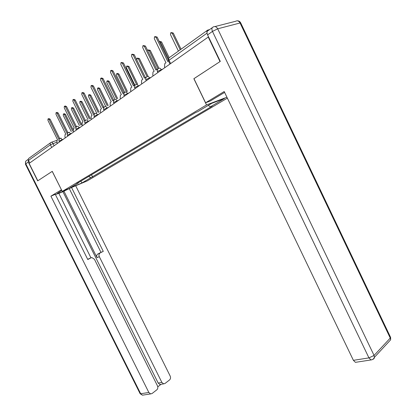 <?xml version="1.0" encoding="UTF-8"?>
<svg xmlns="http://www.w3.org/2000/svg" width="416" height="416" viewBox="0 0 416 416"><rect width="100%" height="100%" fill="white"/><g stroke="black" fill="none" stroke-linecap="round" stroke-linejoin="round"><path stroke-width="0.62" d="M28.298 159.375L28.283 162.074L37.674 180.877L52.265 171.345L62.254 191.407L87.209 180.924L227.37 98.14M193.955 78.671L220.022 61.584L208.244 37.045L29.12 163.379L37.814 180.788L52.26 171.335M193.861 78.702L206.523 104.936L62.254 191.407M209.513 29.63L207.704 30.098C206.918 30.389 206.684 31.158 207.002 32.396M208.567 36.956L208.244 37.045M29.786 162.906L28.527 160.384C28.09 159.286 28.309 158.522 29.177 158.08L50.476 142.813M88.618 176.504L90.896 177.663L82.035 182.92L69.805 188.053L78.598 182.806L78.686 182.437M90.896 177.663L212.129 106.168L210.392 106.839L224.39 98.54L211.661 103.366L197.647 111.732L195.822 112.434L76.846 183.539L78.598 182.806M226.928 97.214L206.523 104.936M91.504 174.777L92.586 176.961M210.392 106.839L208.203 105.43M82.035 182.92L80.792 181.178M60.06 138.476L58.812 139.09L49.109 119.527L47.986 118.924L47.944 120.422L57.626 139.937L56.878 140.478L57.153 143.608M48.303 118.82L49 118.596L50.128 119.2L59.701 138.502M59.888 138.466L61.09 138.128M72.639 131.092L64.48 114.598L63.357 114.01L63.3 115.487L71.256 131.57M63.679 113.911L64.334 113.698L65.458 114.286L73.044 129.631M67.725 132.74L67.028 133.24L57.174 113.329L56.02 112.726L55.968 114.26L65.801 134.113L65.021 134.675L64.974 137.228L65.291 137.868M56.358 112.616L57.044 112.403L58.198 113.006L67.917 132.642M68.156 132.59L69.3 132.246M76.253 126.667L75.53 127.182L65.515 106.922L64.329 106.314L64.267 107.879L74.256 128.086L73.45 128.674L73.382 131.279L73.705 131.934M64.693 106.2L65.359 105.992L66.55 106.6L76.419 126.578M61.76 190.419L57.096 193.612C58.89 193.3 63.066 191.532 69.618 188.313M52.213 171.366L61.454 189.8M61.402 189.821L50.898 196.165L55.276 194.324L87.781 259.527L91.073 257.795L89.055 258.674M90.953 257.847L58.77 193.242L55.437 194.641M160.976 384.311L159.936 384.483L158.189 383.058L62.92 191.667L58.843 193.383M62.92 191.667L71.427 187.554M91.073 257.795L91.889 257.572L94.442 259.272L157.461 385.83C158.111 387.447 157.903 388.773 156.837 389.813L152.032 393.541L150.597 393.916L142.433 395.174L140.696 393.76L148.845 392.475L150.597 393.916M50.898 196.165L148.845 392.475M158.189 383.058L161.876 382.429L163.634 383.864L164.965 383.505L169.588 379.912C170.612 378.914 170.804 377.619 170.165 376.033L75.696 185.76M157.784 386.818L161.044 384.301M100.095 253.037C98.93 253.848 98.675 255.06 99.32 256.677L97.027 257.665C96.382 256.058 96.642 254.847 97.802 254.041L103.277 251.363L71.547 187.507M161.876 382.429L99.32 256.677M97.027 257.665L63.892 191.084M97.802 254.041L100.984 252.366L69.373 188.781M100.984 252.366L103.277 251.363M87.703 259.366L88.795 258.788M224.619 92.409L210.231 101.036L205.587 102.773L224.198 91.536L353.397 360.334L368.945 357.89L212.462 31.403L207.568 34.876L220.298 61.407L193.944 78.645L205.587 102.773M356.569 362.164L355.425 362.341L353.397 360.334M207.568 34.876C206.643 32.583 206.872 31.132 208.265 30.524L212.259 27.669M80.865 125.112L72.639 108.446L71.484 107.858L71.417 109.366L79.435 125.601M71.828 107.749L72.472 107.546L73.622 108.134L81.838 124.779M89.367 118.919L81.073 102.081L79.893 101.494L79.815 103.033L87.885 119.418M80.257 101.379L80.881 101.187L82.061 101.774L90.345 118.586M85.712 120.224L84.328 120.916L74.157 100.282L72.935 99.674L72.862 101.275L83.013 121.852L82.17 122.465L82.092 125.128L82.42 125.788M73.325 99.559L73.975 99.362L75.192 99.965L85.218 120.302M94.879 113.703L93.449 114.421L83.106 93.408L81.848 92.799L81.765 94.437L92.082 115.393L91.208 116.028L91.109 118.752L91.442 119.423M82.264 92.674L82.893 92.487L84.146 93.096L94.338 113.802M104.39 106.943L102.898 107.692L92.383 86.284L91.094 85.67L90.995 87.35L101.483 108.701L100.568 109.361L100.454 112.143L100.792 112.83M91.536 85.54L92.139 85.363L93.428 85.972L103.787 107.063M98.16 112.502L89.804 95.503L88.587 94.91L88.494 96.486L96.626 113.017M88.977 94.791L89.586 94.609L90.797 95.196L99.143 112.174M107.26 105.856L98.836 88.686L97.588 88.093L97.484 89.705L105.669 106.376M98.004 87.968L98.592 87.797L99.835 88.39L108.248 105.529M116.683 98.956L108.196 81.63L106.912 81.037L106.798 82.685L115.003 99.445M107.359 80.907L107.921 80.74L109.2 81.333L117.671 98.639M114.265 99.928L112.7 100.708L102.003 78.889L100.677 78.276L100.563 79.997L111.233 101.754L110.276 102.45L110.141 105.29L110.484 105.992M101.156 78.14L101.733 77.974L103.059 78.582L113.589 100.079M126.438 91.796L117.9 74.313L116.579 73.72L116.444 75.41L124.769 92.44M117.057 73.58L117.588 73.429L118.908 74.022L127.436 91.478M124.524 92.648L122.876 93.465L111.998 71.214L110.625 70.6L110.5 72.363L121.352 94.546L120.354 95.274L120.198 98.181L120.546 98.899M111.14 70.455L111.686 70.304L113.053 70.918L123.765 92.83M136.552 84.354L127.962 66.726L126.599 66.134L126.454 67.86L134.857 85.093M127.114 65.988L128.97 66.44L137.55 84.042M121.514 62.478L123.438 62.951L134.337 85.301L133.442 85.935L122.372 63.242L120.962 62.629L120.817 64.433L131.856 87.064L130.816 87.828L130.64 90.797L130.998 91.525M135.184 85.093L134.342 85.296M147.03 76.586L138.403 58.848L137.004 58.256L136.838 60.029L145.324 77.475L134.228 54.668L132.304 54.184M137.556 58.105L139.417 58.568L148.044 76.31M146.281 77.23L144.43 78.109L133.162 54.954L131.706 54.34L131.544 56.196L142.782 79.284L141.69 80.085L141.492 83.127L141.856 83.871M158.049 68.812L149.25 50.669L147.805 50.076L147.566 50.398M148.403 49.92L150.27 50.398L158.902 68.198M157.83 69.061L155.854 69.971L144.383 46.332L142.88 45.724L142.698 47.622L154.144 71.193L152.994 72.036L152.776 75.145L153.145 75.904M143.525 45.557L145.454 46.056L156.754 69.337M157.643 69.04L157.94 68.931M168.501 58.656L160.524 42.167L159.255 41.444M159.676 41.413L161.543 41.902L169.161 57.652M170.643 63.565L169.031 60.232L167.752 61.5L156.068 37.352L154.513 36.748L154.315 38.698L165.968 62.769L164.762 63.658L164.523 66.841L164.897 67.616M155.215 36.572L157.144 37.086L168.246 60.029M180.206 49.811L172.25 33.322L170.711 32.734L170.492 34.648L178.428 51.085M171.408 32.562L173.274 33.067L181.059 49.202M162.864 69.051L158.023 71.126L157.508 71.807L157.877 72.566M151.154 77.314L146.38 79.362L145.902 80.002L146.266 80.756M139.901 85.249L135.195 87.277L134.742 87.875L135.112 88.624M129.08 92.877L124.441 94.884L124.02 95.446L124.384 96.19M118.669 100.225L114.093 102.206L113.698 102.731L114.057 103.475M108.638 107.297L104.13 109.257L103.756 109.746L104.114 110.484M98.977 114.109L94.531 116.048L94.177 116.511L94.536 117.244M89.658 120.682L85.275 122.6L84.937 123.037L85.296 123.76M80.668 127.02L76.341 128.924L76.024 129.329L76.378 130.047M71.989 133.146L67.72 135.023L67.418 135.408L67.772 136.12M63.601 139.058L59.384 140.92L59.103 141.279L59.452 141.986M207.033 33.14L169.031 60.232C168.449 58.796 168.626 57.871 169.556 57.444L207.106 30.529M56.576 142.241L50.419 144.778L28.527 160.384M54.106 145.756L52.988 143.504C52.374 142.433 51.73 142.064 51.064 142.392C50.175 142.834 49.962 143.629 50.419 144.778L51.735 147.425M51.454 142.256L57.195 140.239M161.434 70.06L161.19 69.555C160.425 68.245 159.552 67.855 158.564 68.375M149.724 78.322L149.479 77.823C148.736 76.544 147.888 76.149 146.936 76.648M138.471 86.258L138.232 85.769C137.504 84.51 136.682 84.12 135.767 84.599M127.65 93.886L127.421 93.408C126.703 92.175 125.908 91.785 125.024 92.243M117.244 101.228L117.016 100.76C116.314 99.549 115.539 99.164 114.686 99.596M107.219 108.295L106.995 107.838C106.309 106.652 105.555 106.262 104.733 106.683M97.562 115.107L97.339 114.66C96.668 113.49 95.935 113.105 95.139 113.506M88.249 121.675L88.031 121.233C87.37 120.089 86.658 119.709 85.894 120.089M79.264 128.014L79.05 127.577C78.4 126.454 77.704 126.074 76.965 126.443M70.59 134.129L70.377 133.708C69.742 132.6 69.066 132.22 68.349 132.574M62.208 140.041L62 139.625C61.376 138.533 60.715 138.159 60.024 138.502M49.109 119.527L50.128 119.2M65.458 114.286L64.48 114.598M57.174 113.329L58.198 113.006M76.71 126.511L77.022 126.407M65.515 106.922L66.55 106.6M28.283 162.074L25.808 163.831C25.152 162.193 25.48 161.049 26.785 160.389L28.298 159.302M25.808 163.831L140.696 393.76L140.062 393.578L25.464 164.258L25.808 163.831M143.541 395.008L142.433 395.174L140.119 393.702M214.958 26.567L235.591 21.294C237.349 20.353 238.836 20.914 240.048 22.984L217.688 28.808L374.067 355.446L390.26 338.068L240.048 22.984L240.833 23.171M388.601 342.061L388.804 341.801M372.59 359.476L373.776 358.868L374.348 357.942L374.067 355.446L368.945 357.89L370.984 359.944L372.325 359.611M390.634 339.825L390.634 337.449L390.26 338.068L390.634 339.825L374.473 357.256C373.838 358.852 372.674 359.746 370.984 359.944L355.425 362.341M237.156 20.821C238.763 20.727 239.944 21.419 240.703 22.901L390.4 336.944M212.462 31.403L217.688 28.808C216.434 26.655 214.921 26.062 213.148 27.03C211.76 27.638 211.531 29.094 212.462 31.403M73.622 108.134L72.639 108.446M82.061 101.774L81.073 102.081M85.566 120.219L85.852 120.12M74.157 100.282L75.192 99.965M94.744 113.698L95.03 113.604C94.042 114.322 93.746 115.263 94.136 116.423M83.106 93.408L84.146 93.096M92.383 86.284L93.428 85.972M90.797 95.196L89.804 95.503M99.835 88.39L98.836 88.686M109.2 81.333L108.196 81.63M102.003 78.889L103.059 78.582M118.908 74.022L117.9 74.313M111.998 71.214L113.053 70.918M128.97 66.44L127.962 66.726M122.372 63.242L123.438 62.951M139.417 58.568L138.403 58.848M133.162 54.954L134.228 54.668M150.27 50.398L149.25 50.669M144.383 46.332L145.454 46.056M161.543 41.902L160.524 42.167M156.068 37.352L157.144 37.086M173.274 33.067L172.25 33.322M59.935 138.57C58.978 139.235 58.692 140.114 59.072 141.216M68.255 132.652C67.293 133.328 67.002 134.222 67.387 135.335M76.866 126.526C75.899 127.213 75.603 128.123 75.988 129.251M85.784 120.182C84.807 120.884 84.516 121.805 84.9 122.949M104.608 106.787C103.62 107.52 103.324 108.477 103.709 109.647M114.551 99.715C113.558 100.464 113.261 101.436 113.646 102.622M124.873 92.368C123.88 93.137 123.578 94.125 123.968 95.326M135.6 84.739C134.602 85.524 134.3 86.528 134.69 87.745M146.754 76.804C145.756 77.61 145.449 78.629 145.839 79.862M158.361 68.546C157.362 69.373 157.056 70.413 157.446 71.656M169.972 64.038L168.485 60.97M168.802 58.157L168.418 60.798M25.735 161.294L25.433 164.19M163.634 383.864L159.936 384.483"/></g></svg>
